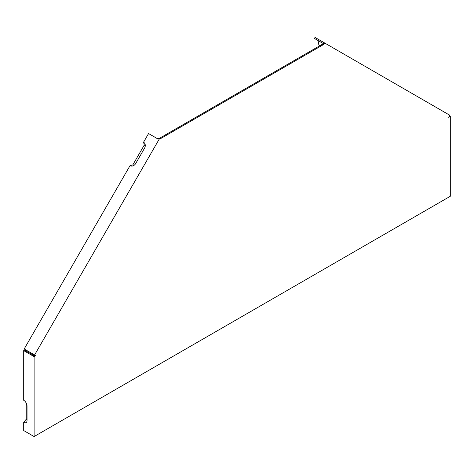 <?xml version="1.0" encoding="UTF-8"?>
<svg xmlns="http://www.w3.org/2000/svg" width="474" height="474" viewBox="0 0 474 474"><rect width="100%" height="100%" fill="white"/><g stroke="black" fill="none" stroke-linecap="round" stroke-linejoin="round"><path stroke-width="0.71" d="M35.769 355.66L34.94 355.18L34.104 355.66L24.529 350.132L23.7 350.612L32.439 355.66L34.104 356.62L35.769 355.66L24.186 348.971L130.018 165.669L132.803 164.922L144.303 145.003A2.672 2.18 120 0 1 145.216 146.3M23.7 350.612L23.7 400.275A4.71 2.72 60 0 1 27.03 406.046L27.03 420.462A4.71 2.72 60 0 1 26.811 421.706A4.71 2.72 60 0 1 23.7 422.381L23.7 430.552L34.104 436.56L34.104 356.62M449.471 115.852L450.3 116.331L450.3 196.272L34.104 436.56M324.02 43.987L318.86 41.007L318.113 44.657L319.903 45.682M324.85 43.104L323.084 44.805L322.255 44.325L323.434 43.644L314.446 38.459L315.038 37.44L449.814 115.253L448.635 117.291L450.3 116.331M130.018 165.669A4.71 3.845 120 0 0 133.733 165.515A4.71 3.845 120 0 0 135.7 163.512L144.529 148.22A4.71 3.845 -60 0 0 145.281 145.512A4.71 3.845 -60 0 0 143.557 142.218L148.558 133.555L157.297 138.598L159.305 138.402L160.485 137.721L161.32 138.201L159.554 138.544L34.59 354.979M134.385 165.065A2.672 2.18 120 0 1 132.803 164.922M158.938 138.479L159.554 138.544M143.557 142.218L144.303 145.003M323.084 44.805L161.32 138.201M323.191 43.507L323.778 42.482M322.255 44.325L160.485 137.721M26.194 403.019L26.194 419.277A2.672 1.541 -120 0 0 27.03 419.537M26.194 419.277L23.7 422.381"/></g></svg>
